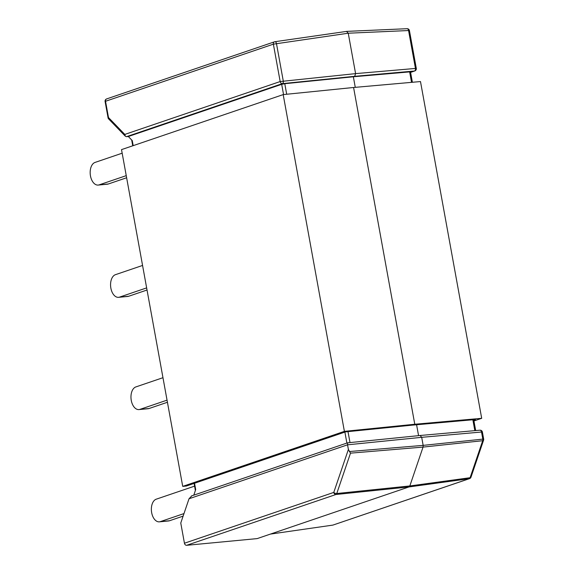 <?xml version="1.0" encoding="UTF-8"?>
<svg xmlns="http://www.w3.org/2000/svg" width="574" height="574" viewBox="0 0 574 574"><rect width="100%" height="100%" fill="white"/><g stroke="black" fill="none" stroke-linecap="round" stroke-linejoin="round"><path stroke-width="0.86" d="M283.19 94.602L121.516 149.62L182.719 486.379L344.393 431.361L283.19 94.602L353.577 87.492L420.491 81.558L481.694 418.317L473.937 420.957M473.78 420.111L475.473 419.537L412.125 425.155L345.498 431.885L186.378 486.027L182.719 486.379M344.393 431.361L414.78 424.251L481.694 418.317M353.577 87.492L414.78 424.251M355.27 87.341L353.347 76.773L410.489 71.829L412.39 82.276M418.568 435.652L416.588 424.76M133.182 145.645L132.264 140.587L128.325 136.504L126.495 136.677L282.408 83.625A2.296 1.313 -95.8 0 0 283.262 80.934L276.467 43.545A2.296 1.32 -98.2 0 0 274.881 41.715A2.296 1.32 -98.2 0 0 274.738 41.751A2.296 1.822 71.2 0 0 274.465 41.816A2.296 1.822 71.2 0 0 273.375 44.162L348.246 33.213L346.517 31.419M194.536 483.251L195.691 489.579L193.79 495.161M286.691 94.251L284.776 83.704L281.683 84.321L128.325 136.504M406.83 28.743A2.296 1.428 87.5 0 1 407.066 28.7A2.296 1.428 87.5 0 1 408.566 30.537L409.434 30.587A2.296 2.296 0 0 0 407.059 28.7L346.753 31.376M106.893 98.864A2.296 1.822 71.2 0 0 106.621 98.929A2.296 1.822 71.2 0 0 105.53 101.275L273.375 44.162L280.169 81.551A2.296 1.822 71.2 0 0 282.408 83.625L354.675 76.32L355.593 73.623L348.246 33.213L408.566 30.537L415.425 68.32A2.296 1.435 84.9 0 1 414.45 71.025A2.296 1.822 71.2 0 0 414.78 70.954A2.296 2.296 0 0 0 416.301 68.371L409.434 30.587M416.301 68.371L355.593 73.623L280.169 81.551L124.802 134.424L125.376 136.253L126.495 136.677M108.271 118.545L108.486 117.534L105.53 101.275L105.099 101.512L108.127 118.151M270.411 534.093L409.011 486.931L409.829 485.956L423.052 447.096L482.691 440.703L470.099 477.712L409.829 485.956L336.766 493.518A2.296 1.105 -161.2 0 1 333.774 492.413A2.296 1.822 71.2 0 0 336.012 494.487A2.296 1.284 -95.9 0 0 336.766 493.518L350.499 453.151L348.389 449.449L347.55 444.814L421.689 437.323L481.521 432.021L482.791 438.981A2.296 1.442 83.9 0 1 482.691 440.703A2.296 1.105 18.8 0 0 483.573 440.179A2.296 2.296 0 0 0 483.66 439.031L423.153 445.374L421.689 437.323L420.139 435.494L347.593 442.827L347.55 444.814L189.025 498.756L180.767 523.022L184.441 543.226A2.296 1.822 71.2 0 0 186.679 545.3L257.159 538.606L270.411 534.093L332.877 525.102L469.546 478.63A2.296 2.296 0 0 0 470.981 477.195A2.296 1.105 -161.2 0 1 470.099 477.712A2.296 1.413 82.2 0 1 469.281 478.687A2.296 1.822 71.2 0 0 469.546 478.63M350.499 453.151L423.052 447.096L423.153 445.374L349.286 451.544M479.728 430.235A2.296 1.435 84.9 0 1 479.929 430.191A2.296 1.435 84.9 0 1 481.521 432.021L482.397 432.064A2.296 2.296 0 0 0 479.929 430.191L420.154 435.487M191.773 495.886L189.025 498.756M284.776 83.704L353.347 76.773M183.12 516.119L169.488 520.761A11.48 6.881 84.6 0 1 168.534 520.962L159.378 521.838A11.48 6.881 84.6 0 1 151.536 511.857A11.48 6.881 84.6 0 1 156.25 499.179L194.593 486.135M183.981 513.579L160.333 521.63A11.48 6.881 84.6 0 1 159.378 521.838M126.244 175.644L99.13 184.871A11.48 6.881 84.6 0 1 98.176 185.072A11.48 6.881 84.6 0 1 90.34 175.099A11.48 6.881 84.6 0 1 95.054 162.42L122.169 153.193M126.632 177.761L108.285 184.003A11.48 6.881 84.6 0 1 107.331 184.204L98.176 185.072M167.048 400.15L139.934 409.377A11.48 6.881 84.6 0 1 138.98 409.578A11.48 6.881 84.6 0 1 131.137 399.604A11.48 6.881 84.6 0 1 135.851 386.926L162.966 377.699M167.429 402.266L149.082 408.509A11.48 6.881 84.6 0 1 148.135 408.71L138.98 409.578M146.643 287.897L119.535 297.124A11.48 6.881 84.6 0 1 118.581 297.325A11.48 6.881 84.6 0 1 110.739 287.352A11.48 6.881 84.6 0 1 115.453 274.673L142.567 265.446M147.03 290.014L128.684 296.256A11.48 6.881 84.6 0 1 127.729 296.457L118.581 297.325M409.621 71.786L411.536 82.355M472.854 419.766L474.834 430.644M281.683 84.321L283.549 94.567M344.888 432.093L346.883 443.071M349.997 442.583L348.002 431.634M354.675 76.32L414.45 71.025L410.582 72.338M124.802 134.424L108.486 117.534M186.679 545.3L336.012 494.487L409.011 486.931L469.281 478.687L332.877 525.102M348.389 449.449L333.774 492.413L184.441 543.226M169.488 520.761L160.333 521.63M108.285 184.003L99.13 184.871M149.082 408.509L139.934 409.377M128.684 296.256L119.535 297.124M195.382 490.483L194.098 483.401M132.745 145.796L131.683 139.984M475.681 430.565L473.708 419.694M346.66 31.383L274.881 41.715A2.296 2.296 0 0 0 274.465 41.816L106.621 98.929A2.296 2.296 0 0 0 105.099 101.512M470.981 477.195L483.573 440.179M483.66 439.031L482.397 432.064M347.593 442.827L191.415 495.965M108.378 118.653L125.268 136.138M414.78 70.954L410.589 72.381"/></g></svg>
